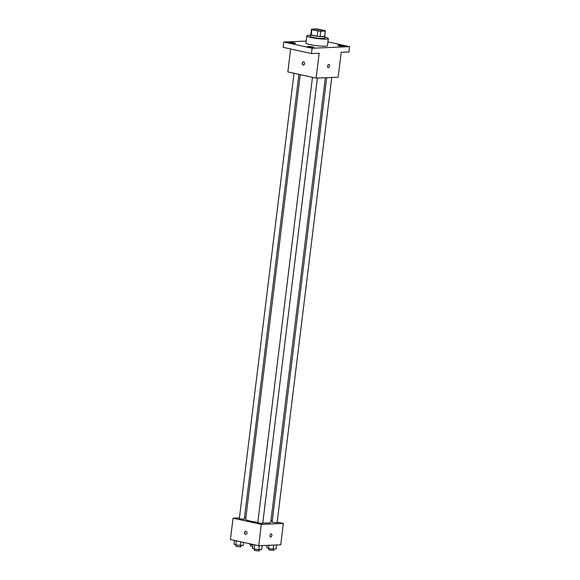 <?xml version="1.0" encoding="UTF-8"?>
<svg xmlns="http://www.w3.org/2000/svg" width="580" height="580" viewBox="0 0 580 580"><rect width="100%" height="100%" fill="white"/><g stroke="black" fill="none" stroke-linecap="round" stroke-linejoin="round"><path stroke-width="0.87" d="M321.755 29.972A5.416 0.681 -173 0 1 323.829 30.769A5.416 0.681 -173 0 1 318.369 30.784A5.416 0.681 -173 0 1 313.077 29.449A5.416 0.681 -173 0 1 316.129 29.21A5.416 0.681 -173 0 1 321.755 29.972M316.18 29L311.54 29.196A6.989 0.877 -173 0 0 311.511 29.261A6.989 0.877 -173 0 0 311.895 29.609L317.847 30.914A6.989 0.877 -173 0 0 320.726 31.219L325.365 31.023A6.989 0.877 -173 0 0 325.394 30.965A6.989 0.877 -173 0 0 325.01 30.609L319.058 29.305A6.989 0.877 -173 0 0 316.18 29M320.726 31.219L320.073 36.554L324.713 36.359L325.365 31.023M320.073 36.554A6.989 0.877 -173 0 1 317.195 36.25L317.847 30.914M311.511 29.261L310.858 34.59A6.989 0.877 -173 0 0 311.243 34.938L317.195 36.25M310.887 34.365A7.221 0.906 7 0 0 310.626 34.561A7.221 0.906 7 0 0 315.418 36.018A7.221 0.906 7 0 0 323.451 36.685A7.221 0.906 7 0 0 324.967 36.322A7.221 0.906 7 0 0 324.764 36.069M324.967 36.322L324.749 38.099A7.221 0.906 -173 0 1 323.234 38.468A7.221 0.906 -173 0 1 315.201 37.794A7.221 0.906 -173 0 1 310.409 36.344L310.626 34.561M311.243 34.938L311.895 29.609M324.873 37.098A10.832 1.356 -173 0 1 328.331 38.541A10.832 1.356 -173 0 1 317.412 38.57A10.832 1.356 -173 0 1 306.827 35.902A10.832 1.356 -173 0 1 310.532 35.337M328.331 38.541L327.461 45.653A10.832 1.356 -173 0 1 316.542 45.682A10.832 1.356 -173 0 1 305.957 43.014L306.827 35.902M289.862 42.405A3.161 0.399 -173 0 1 293.386 42.695A3.161 0.399 -173 0 1 295.481 43.333A3.161 0.399 -173 0 1 292.291 43.34A3.161 0.399 -173 0 1 289.202 42.565A3.161 0.399 -173 0 1 289.862 42.405M338.589 45.175A3.161 0.399 -173 0 1 342.113 45.465A3.161 0.399 -173 0 1 344.208 46.103A3.161 0.399 -173 0 1 341.018 46.11A3.161 0.399 -173 0 1 337.93 45.327A3.161 0.399 -173 0 1 338.589 45.175M308.299 46.458A3.161 0.399 -173 0 1 311.822 46.755A3.161 0.399 -173 0 1 313.918 47.393A3.161 0.399 -173 0 1 310.728 47.4A3.161 0.399 -173 0 1 307.639 46.617A3.161 0.399 -173 0 1 308.299 46.458M306.189 41.071L283.845 42.021L312.12 48.242L349.573 46.647L327.925 41.883M290.66 48.995L287.839 71.913L316.114 78.133L338.147 77.198L341.207 52.309L348.913 51.983L349.573 46.647M283.845 42.021L283.185 47.35L311.46 53.57L312.12 48.242M311.46 53.57L319.174 53.244L316.114 78.133M328.889 64.569A1.581 0.943 -77.6 0 1 329.512 66.069A1.581 0.943 -77.6 0 1 328.215 67.657A1.581 0.943 -77.6 0 1 327.627 65.91A1.581 0.943 -77.6 0 1 328.889 64.569A1.581 0.943 -77.6 0 1 329.512 66.069A1.581 0.943 -77.6 0 1 328.215 67.65M303.587 61.915A1.581 1.254 87.6 0 1 303.463 65.047A1.581 1.254 87.6 0 1 303.587 61.915M303.47 65.047A1.581 1.254 87.6 0 1 303.333 61.893M325.337 77.742L270.744 522.348A12.637 1.588 -173 0 1 262.784 522.848M257.825 522.355A12.637 1.588 -173 0 1 245.659 519.267L300.251 74.646M317.398 78.082L262.711 523.443L257.767 522.834L312.468 77.336M331.76 77.474L277.073 522.834L272.129 522.225L326.714 77.684M298.918 74.349L244.274 519.39L239.33 518.781L294.031 73.276M239.438 517.889L233.051 518.165L261.326 524.385L283.359 523.45L277.168 522.087M272.281 521.007L270.947 520.717M245.862 517.621L244.485 517.679M233.051 518.165L230.427 539.501L258.709 545.722L261.326 524.385M258.709 545.722L280.735 544.779L283.359 523.45M271.259 533.926A1.581 0.943 -77.6 0 1 271.882 535.434A1.581 0.943 -77.6 0 1 270.584 537.015A1.581 0.943 -77.6 0 1 269.997 535.267A1.581 0.943 -77.6 0 1 271.259 533.926A1.581 0.943 -77.6 0 1 271.882 535.434A1.581 0.943 -77.6 0 1 270.584 537.015M245.956 531.273A1.581 1.254 87.6 0 1 245.833 534.412A1.581 1.254 87.6 0 1 245.956 531.273M245.833 534.412A1.581 1.254 87.6 0 1 245.702 531.251M248.407 543.453L250.139 544.374L252.894 544.758M250.139 544.374L250.205 543.851M252.699 546.331L250.313 545.729L250.473 544.417M234.494 540.393L234.023 544.221L235.777 544.983L243.252 545.505L243.629 542.401M235.777 544.983L236.292 540.785M240.388 545.62L240.86 541.792M241.055 545.591L240.896 546.947L235.944 546.338L236.103 545.033M267.112 545.36L266.822 547.665L268.576 548.426L273.187 549.072L276.051 548.948L276.537 544.961M268.576 548.426L268.961 545.28M273.187 549.072L273.68 545.084M273.854 549.042L273.695 550.391L268.743 549.782L268.91 548.477M252.931 544.446L252.46 548.281L254.214 549.042L258.825 549.68L261.689 549.557L262.175 545.57M254.214 549.042L254.729 544.845M258.825 549.68L259.311 545.693M259.492 549.651L259.325 551L254.381 550.391L254.54 549.086M324.735 36.294L325.394 30.965"/></g></svg>
